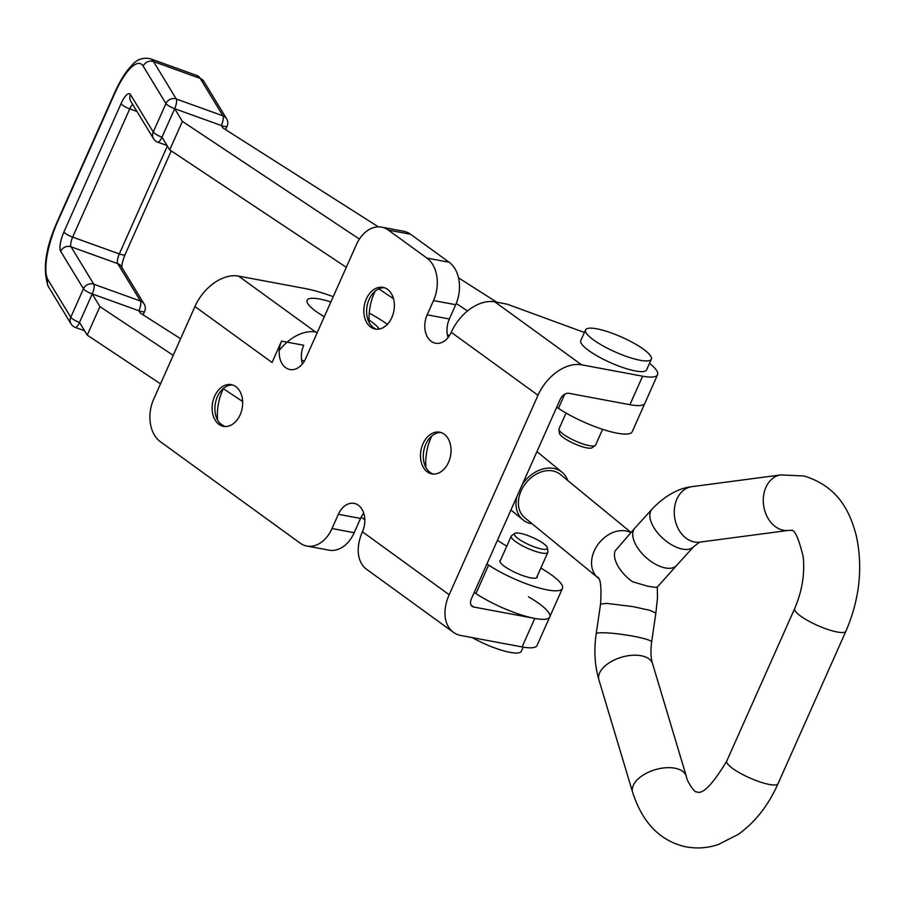 <?xml version="1.0" encoding="UTF-8"?>
<svg xmlns="http://www.w3.org/2000/svg" width="905" height="905" viewBox="0 0 905 905"><rect width="100%" height="100%" fill="white"/><g stroke="black" fill="none" stroke-linecap="round" stroke-linejoin="round"><path stroke-width="1.36" d="M433.28 474.039A21.211 15.046 100.6 0 1 430.147 472.433A21.211 15.046 100.6 0 1 423.981 462.41A21.211 15.046 100.6 0 1 428.156 440.034A21.211 15.046 100.6 0 1 441.029 432.533M444.163 434.151A21.211 15.046 100.6 0 1 449.728 459.118A21.211 15.046 100.6 0 1 431.866 473.881A21.211 15.046 100.6 0 1 427.352 471.912A21.211 15.046 100.6 0 1 421.798 446.934A21.211 15.046 100.6 0 1 439.66 432.183A21.211 15.046 100.6 0 1 444.163 434.151M376.616 329.228A21.211 15.046 100.6 0 1 373.471 327.61A21.211 15.046 100.6 0 1 367.317 317.587A21.211 15.046 100.6 0 1 371.491 295.222A21.211 15.046 100.6 0 1 384.365 287.722M387.498 289.34A21.211 15.046 100.6 0 1 393.053 314.306A21.211 15.046 100.6 0 1 375.202 329.069A21.211 15.046 100.6 0 1 370.688 327.09A21.211 15.046 100.6 0 1 365.134 302.123A21.211 15.046 100.6 0 1 382.985 287.371A21.211 15.046 100.6 0 1 387.498 289.34M224.904 426.515A21.211 15.046 100.6 0 1 221.77 424.898A21.211 15.046 100.6 0 1 215.605 414.875A21.211 15.046 100.6 0 1 219.791 392.499A21.211 15.046 100.6 0 1 232.653 384.998M235.798 386.616A21.211 15.046 100.6 0 1 241.352 411.594A21.211 15.046 100.6 0 1 223.501 426.346A21.211 15.046 100.6 0 1 218.987 424.377A21.211 15.046 100.6 0 1 213.433 399.399A21.211 15.046 100.6 0 1 231.284 384.648A21.211 15.046 100.6 0 1 235.798 386.616M330.868 301.953A40.012 9.005 24 0 0 307.1 300.222A40.012 9.005 24 0 0 315.913 311.32A40.012 9.005 24 0 0 324.295 316.727M379.297 329.047A40.012 9.005 24 0 0 371.389 321.671A40.012 9.005 24 0 0 369.104 320.076M281.557 341.117A20.012 14.186 -79.4 0 0 285.675 367.668A20.012 14.186 -79.4 0 0 289.928 369.534A20.012 14.186 -79.4 0 0 305.652 358.606L356.4 244.622A32.014 22.704 100.6 0 1 381.548 227.132A32.014 22.704 100.6 0 1 388.369 230.108L426.911 258.083A32.014 22.704 100.6 0 1 433.506 300.573L427.16 314.816A20.012 14.186 -79.4 0 0 431.278 341.377A20.012 14.186 -79.4 0 0 435.531 343.233A20.012 14.186 -79.4 0 0 451.256 332.305A40.012 26.743 -54 0 1 494.854 301.863L581.598 364.817A40.012 26.743 126 0 0 538 395.259L449.185 594.732A40.012 26.743 126 0 0 453.416 632.301L366.672 569.347A40.012 26.743 -54 0 1 362.441 531.789A20.012 14.186 -79.4 0 0 354.07 503.372A20.012 14.186 -79.4 0 0 338.346 514.3L331.999 528.543A32.014 22.704 100.6 0 1 306.852 546.032A32.014 22.704 100.6 0 1 300.041 543.057L160.287 441.64A32.014 22.704 100.6 0 1 153.703 399.15L194.937 306.535L272.043 362.486L281.557 341.117L303.741 345.257A20.012 14.186 -79.4 0 0 302.474 363.855M381.548 227.132L403.743 231.273A32.014 22.704 100.6 0 1 410.553 234.248L449.106 262.224A32.014 22.704 100.6 0 1 455.69 304.714L449.355 318.967A20.012 14.186 -79.4 0 0 448.077 337.554M363.719 513.192A20.012 14.186 -79.4 0 0 360.541 518.441L354.194 532.694A32.014 22.704 100.6 0 1 329.047 550.172L306.852 546.032M581.598 364.817L642.618 376.197L629.925 404.705L568.906 393.313A7.998 5.351 126 0 0 560.184 399.399L471.369 598.872A7.998 5.351 126 0 0 472.218 606.384A7.998 5.351 126 0 0 473.745 607.029L471.132 605.14M425.927 467.489A44.696 31.698 100.6 0 1 431.809 435.984M369.251 322.678A44.696 31.698 100.6 0 1 375.134 291.172M217.551 419.965A44.696 31.698 100.6 0 1 223.433 388.46M584.392 332.486L507.139 304.159L494.854 301.863M642.618 376.197A48.022 10.803 24 0 0 657.573 374.749A48.022 10.803 24 0 0 649.507 363.346M629.925 404.705A48.022 10.803 24 0 0 644.88 403.245L632.199 431.742A48.022 10.803 -156 0 1 603.963 429.762A48.022 10.803 -156 0 1 558.419 408.336L556.711 407.205M453.416 632.301A40.012 26.743 126 0 0 461.064 635.536L522.083 646.928L534.765 618.42L473.745 607.029M528.475 596.814A48.022 10.803 -156 0 1 549.731 616.972L537.038 645.469A48.022 10.803 -156 0 1 522.083 646.928M540.885 567.967L546.416 571.496A48.022 10.803 -156 0 1 562.412 588.476L549.731 616.972A48.022 10.803 -156 0 1 534.765 618.42M194.937 306.535A40.012 26.743 -54 0 1 238.535 276.093L315.641 332.045A40.012 26.743 126 0 0 279.249 350.484M304.521 360.835L302.949 360.541A7.998 5.351 126 0 0 301.682 360.495M333.221 296.693A64.029 14.401 24 0 0 305.098 288.525L238.535 276.093M315.641 332.045L317.338 332.361M387.385 324.318A64.029 14.401 24 0 0 369.251 313.085M537.185 576.259A20.408 4.593 -156 0 1 537.185 577.243A20.408 4.593 -156 0 1 532.31 578.103A20.408 4.593 -156 0 1 510.861 570.286A20.408 4.593 -156 0 1 499.899 560.648A20.408 4.593 -156 0 1 500.635 559.98M173.206 355.348L99.923 306.614L92.208 293.933L138.872 310.743L140.298 313.085L180.604 338.73M497.433 540.33L506.743 546.247M549.731 616.972A48.022 10.803 -156 0 1 521.495 614.993A48.022 10.803 -156 0 1 475.951 593.567L474.243 592.436M562.412 588.476A48.022 10.803 -156 0 1 534.188 586.497A48.022 10.803 -156 0 1 488.632 565.071L486.924 563.939M364.806 519.674L361.118 517.219M224.463 426.357L220.119 423.472M160.524 383.844L87.231 335.11L79.516 322.429A7.998 2.41 109.8 0 1 75.239 327.384L84.584 330.755M242.642 401.515L223.331 388.675M99.923 306.614L87.231 335.11M92.208 293.933L79.516 322.429A7.998 1.799 -156 0 1 72.966 319.205A7.998 1.799 -156 0 1 70.771 317.27L83.464 288.774A7.998 7.421 -31.3 0 1 93.815 284.238A7.998 2.41 109.8 0 1 92.208 293.933A7.998 1.799 24 0 1 85.658 290.709A7.998 1.799 24 0 1 83.464 288.774L60.703 251.341A16.007 4.819 109.8 0 1 63.916 231.952L121.01 103.713A16.007 4.819 109.8 0 1 130.478 94.606L153.25 132.04A7.998 7.421 148.7 0 0 153.59 138.782A7.998 7.998 0 0 0 157.708 142.153L167.052 145.524M359.409 239.078L182.391 121.383L169.71 149.879L161.984 137.198L174.676 108.702A7.998 2.41 109.8 0 0 176.283 99.007A7.998 7.421 148.7 0 0 165.932 103.543L143.171 66.11A48.022 14.457 -70.2 0 0 114.754 93.43A7.998 1.799 24 0 1 114.63 92.763C120.06 80.545 125.976 71.212 132.379 64.753C137.074 59.311 143.047 57.309 150.309 58.735A56.02 16.867 109.8 0 1 153.522 61.574L176.283 99.007L222.958 115.829L200.186 78.396A56.02 16.867 -70.2 0 0 196.985 75.556L203.851 81.36L226.623 118.793A7.998 7.421 148.7 0 0 222.958 115.829A7.998 2.41 109.8 0 1 221.34 125.523L222.766 127.854L378.369 226.861M458.518 277.869L496.811 302.225M182.391 121.383L174.676 108.702L221.34 125.523A7.998 1.799 -156 0 0 227.098 126.202A7.998 7.998 0 0 0 226.623 118.793M449.344 335.823L447.33 334.477M393.483 298.673L378.731 288.865M346.298 267.303L169.71 149.879M467.512 310.969L456.222 303.458M48.01 279.837A7.998 7.421 -31.3 0 0 48.35 286.58L71.122 324.013A7.998 7.421 -31.3 0 1 70.771 317.27L48.01 279.837A48.022 14.457 -70.2 0 1 57.66 221.668A7.998 1.799 24 0 1 57.535 221.001L114.63 92.763M132.673 104.392A7.998 2.41 -70.2 0 0 129.754 108.871L72.66 237.11A7.998 2.41 -70.2 0 0 71.054 246.805L93.815 284.238L140.49 301.048A7.998 2.41 109.8 0 1 138.872 310.743A7.998 1.799 24 0 0 144.63 311.433L143.092 314.872M60.703 251.341A7.998 7.421 -31.3 0 1 71.054 246.805L117.718 263.627L140.49 301.048A7.998 7.421 -31.3 0 1 144.155 304.023A7.998 7.998 0 0 1 144.63 311.433M174.676 108.702A7.998 1.799 24 0 1 168.126 105.489A7.998 1.799 24 0 1 165.932 103.543L153.25 132.04A7.998 1.799 -156 0 0 155.445 133.985A7.998 1.799 -156 0 0 161.984 137.198A7.998 2.41 109.8 0 1 157.708 142.153M602.606 429.321L595.603 445.056A20.012 4.502 -156 0 1 595.196 445.531L592.04 447.749A18.01 4.05 -156 0 1 589.37 448.19A18.01 4.05 -156 0 1 571.146 442.206A18.01 4.05 -156 0 1 559.426 433.235L558.973 429.4A20.012 4.502 -156 0 1 559.052 428.778L566.055 413.042M595.196 445.531A20.012 4.502 -156 0 1 592.232 446.018A20.012 4.502 -156 0 1 571.983 439.366A20.012 4.502 -156 0 1 558.973 429.4M651.362 359.183L646.6 369.873A36.019 8.1 -156 0 1 640.525 371.604A36.019 8.1 -156 0 1 601.983 358.561A36.019 8.1 -156 0 1 580.795 340.574L585.558 329.884A36.019 8.1 -156 0 1 591.644 328.153A36.019 8.1 -156 0 1 630.174 341.185A36.019 8.1 -156 0 1 651.362 359.183A36.019 8.1 -156 0 1 645.276 360.914A36.019 8.1 -156 0 1 606.735 347.882A36.019 8.1 -156 0 1 585.558 329.884M541.756 549.03A18.01 4.05 24 0 0 547.435 547.932A18.01 4.05 24 0 0 537.513 539.878A18.01 4.05 24 0 0 520.07 533.294A18.01 4.05 24 0 0 514.832 533.407A18.01 4.05 24 0 0 522.355 541.348A18.01 4.05 24 0 0 541.756 549.03M514.832 533.407L511.664 535.636A20.012 4.502 24 0 0 511.257 536.111A20.012 4.502 24 0 0 521.099 545.07A20.012 4.502 24 0 0 541.586 552.989A20.012 4.502 24 0 0 547.819 552.389A20.012 4.502 24 0 0 547.898 551.767L547.435 547.932M472.399 637.652A36.019 8.1 24 0 0 510.092 652.358A36.019 8.1 24 0 0 521.314 651.272L523.169 647.12M532.242 523.859A30.815 23.236 -50.6 0 1 522.977 519.877A30.815 23.236 -50.6 0 1 516.755 496.958M676.635 565.421A28.01 14.446 -138.3 0 1 676.589 565.478L658.376 585.886A28.01 14.446 -138.3 0 1 656.397 587.469L647.584 586.202L632.448 581.689A28.01 14.446 -138.3 0 1 615.162 550.874L634.835 528.124A28.01 14.446 -138.3 0 1 634.88 528.068L652.019 509.221A28.01 14.446 -138.3 0 1 652.019 509.221A28.01 14.446 -138.3 0 0 656.102 530.918A28.01 14.446 -138.3 0 0 681.261 548.837A28.01 14.446 -138.3 0 0 693.705 546.654A28.01 14.446 -138.3 0 0 693.728 546.631L676.589 565.478A28.01 14.446 -138.3 0 1 664.112 567.684A28.01 14.446 -138.3 0 1 638.998 549.799A28.01 14.446 -138.3 0 1 634.835 528.124M596.191 633.839C593.804 650.039 594.709 665.367 598.906 679.813A28.01 15.147 163.3 0 1 611.893 661.204A28.01 15.147 163.3 0 1 642.46 656.012A28.01 15.147 163.3 0 1 652.573 663.727C650.808 658.116 650.491 650.865 651.623 641.996A28.01 3.213 -171.6 0 0 641.487 637.957A28.01 3.213 -171.6 0 0 602.47 632.753A28.01 3.213 -171.6 0 0 596.191 633.839L600.569 604.076L606.791 603.386L633.149 606.644L650.039 610.366L655.876 613.036L657.471 597.99L657.313 586.859M630.785 532.66A28.01 21.12 129.4 0 0 594.246 550.907A28.01 21.12 129.4 0 0 597.832 577.673L524.753 517.717A28.01 21.12 -50.6 0 1 521.099 490.883A28.01 21.12 -50.6 0 1 560.297 474.401L631 532.423M522.479 484.096A30.815 23.236 -50.6 0 1 562.073 472.24A30.815 23.236 -50.6 0 1 567.774 480.544M427.16 314.816L449.355 318.967M331.999 528.543L354.194 532.694M338.346 514.3L360.541 518.441M433.506 300.573L455.69 304.714M426.911 258.083L449.106 262.224M388.369 230.108L410.553 234.248M449.185 594.732L362.441 531.789M451.256 332.305L538 395.259M114.754 93.43L57.66 221.668M143.171 66.11A7.998 7.421 148.7 0 1 153.522 61.574L200.186 78.396A7.998 7.421 148.7 0 1 203.851 81.36M63.916 231.952A7.998 1.799 24 0 0 72.66 237.11L119.324 253.932L167.368 146.033M144.155 304.023L121.383 266.59A7.998 7.421 -31.3 0 0 117.718 263.627A7.998 2.41 109.8 0 1 119.324 253.932A7.998 1.799 24 0 0 125.071 254.61C122.695 260.561 121.621 264.916 121.858 267.676M121.01 103.713A7.998 1.799 24 0 0 129.754 108.871L136.983 111.473M488.632 565.071L475.951 593.567M564.686 394.252L558.419 408.336M130.478 94.606A7.998 7.421 148.7 0 0 130.818 101.349L153.59 138.782M778.04 783.662A28.01 6.177 23.8 0 1 766.693 783.888A28.01 6.177 23.8 0 1 739.159 772.621A28.01 6.177 23.8 0 1 726.772 761.048L726.772 761.048C712.495 784.703 702.427 794.952 696.59 791.807C694.802 793.312 686.624 780.936 686.295 776.241A28.01 15.147 163.3 0 0 686.284 776.196A28.01 15.147 163.3 0 0 676.171 768.481A28.01 15.147 163.3 0 0 645.627 773.651A28.01 15.147 163.3 0 0 632.606 792.248A28.01 15.147 163.3 0 0 632.618 792.282C642.165 821.91 659.112 839.919 683.445 846.266C695.187 848.981 706.839 848.381 718.4 844.489L738.401 834.297C755.245 822.147 768.458 805.269 778.04 783.662L845.915 631.204A28.01 6.177 23.8 0 1 834.568 631.43A28.01 6.177 23.8 0 1 807.034 620.163A28.01 6.177 23.8 0 1 794.658 608.59L794.658 608.59C802.147 591.056 804.986 573.702 803.165 556.552C798.391 537.265 794.262 528.554 790.766 530.421L788.753 530.375A28.01 21.381 -98.5 0 1 788.685 530.387A28.01 21.381 -98.5 0 1 782.52 530.036A28.01 21.381 -98.5 0 1 763.288 501.551A28.01 21.381 -98.5 0 1 780.789 474.921A28.01 21.381 -98.5 0 1 780.958 474.899L691.94 486.652A28.01 21.381 -98.5 0 0 691.861 486.664C682.913 487.535 667.585 492.603 652.007 509.232M788.685 530.387L699.667 542.14A28.01 21.381 -98.5 0 1 699.452 542.174A28.01 21.381 -98.5 0 1 693.513 541.801A28.01 21.381 -98.5 0 1 674.27 513.259A28.01 21.381 -98.5 0 1 691.861 486.664M657.573 374.749L644.88 403.245M150.309 58.735L196.985 75.556M71.122 324.013A7.998 7.998 0 0 0 75.239 327.384M48.35 286.58C42.365 269.826 45.42 247.959 57.535 221.001M171.249 150.909L125.071 254.61M227.098 126.202L225.56 129.641M547.819 552.389L536.45 577.91M511.257 536.111L499.899 561.632M522.977 519.877L510.94 510.001M598.352 578.114L597.447 577.039C600.581 578.159 601.621 587.175 600.569 604.076M598.906 679.813L632.618 792.282M726.772 761.048L794.658 608.59M845.915 631.204C859.558 599.438 863.053 567.808 856.424 536.303C849.987 510.793 837.464 486.166 803.912 475.962L780.789 474.921M699.588 542.152L693.705 546.654M652.573 663.727L686.284 776.196M651.623 641.996L655.876 613.036M562.073 472.24L536.937 451.618"/></g></svg>
